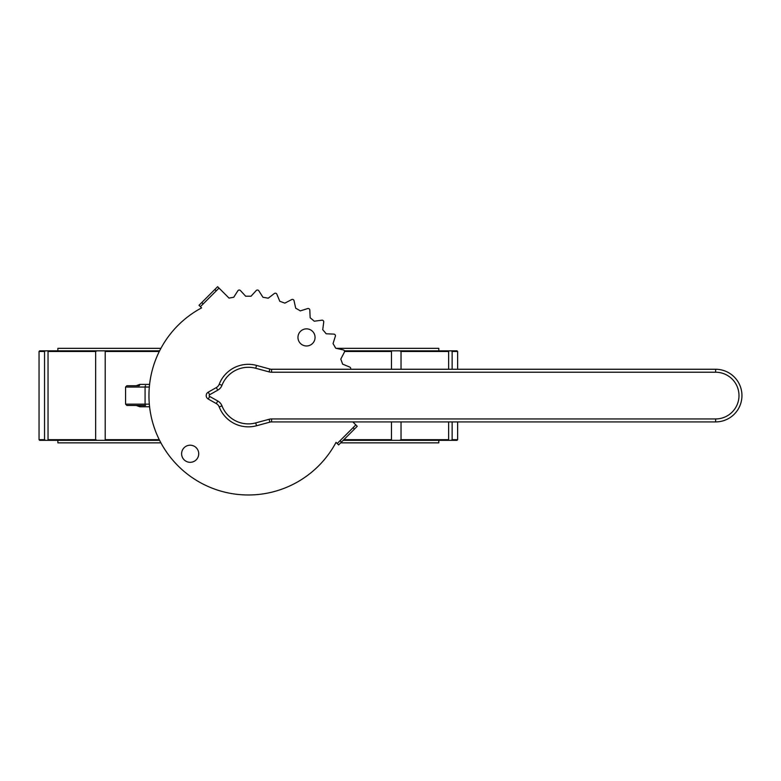 <?xml version="1.0" encoding="UTF-8"?>
<svg xmlns="http://www.w3.org/2000/svg" width="781" height="781" viewBox="0 0 781 781"><rect width="100%" height="100%" fill="white"/><g stroke="black" fill="none" stroke-linecap="round" stroke-linejoin="round"><path stroke-width="1.17" d="M337.226 443.52L340.018 440.728L341.414 442.124L338.622 444.916L336.045 442.339A99.382 99.382 0 0 1 148.956 395.586A99.382 99.382 0 0 1 201.596 307.89L199.009 305.303L217.626 286.686L219.022 288.082L216.23 290.874L214.834 289.478M256.519 425.762L255.738 422.902A28.301 28.301 0 0 1 221.97 405.856A28.301 28.301 0 0 0 255.738 422.902L269.094 419.29A9.548 9.548 0 0 1 271.593 418.948L715.621 418.948A23.362 23.362 0 0 0 738.992 395.586A23.362 23.362 0 0 0 715.621 372.225L271.593 372.225A9.548 9.548 0 0 1 269.094 371.893L269.875 369.032A6.58 6.58 0 0 0 271.593 369.267L715.621 369.267A26.329 26.329 0 0 1 741.95 395.586A26.329 26.329 0 0 1 715.621 421.916L271.593 421.916A6.58 6.58 0 0 0 269.875 422.14L256.519 425.762A31.26 31.26 0 0 1 219.207 406.93A6.58 6.58 0 0 0 216.308 403.582L208.224 399.032A3.944 3.944 0 0 1 208.224 392.15L216.308 387.591A6.58 6.58 0 0 0 219.207 384.242A31.26 31.26 0 0 1 256.519 365.41L269.875 369.032M350.601 369.267A1.65 1.65 0 0 0 349.732 367.07L342.605 364.122A99.382 99.382 0 0 0 340.78 359.104L344.343 352.26A1.65 1.65 0 0 0 343.24 349.898L335.713 348.228A99.382 99.382 0 0 0 333.038 343.611L335.361 336.25A1.65 1.65 0 0 0 333.868 334.112L326.155 333.77A99.382 99.382 0 0 0 322.729 329.689L323.734 322.045A1.65 1.65 0 0 0 321.889 320.19L314.245 321.206A99.382 99.382 0 0 0 310.155 317.769L309.813 310.067A1.65 1.65 0 0 0 307.675 308.573L300.324 310.887A99.382 99.382 0 0 0 295.706 308.222L294.037 300.685A1.65 1.65 0 0 0 291.664 299.582L284.821 303.145A99.382 99.382 0 0 0 279.813 301.32L276.855 294.193A1.65 1.65 0 0 0 274.336 293.519L268.215 298.215A99.382 99.382 0 0 0 262.963 297.288L258.823 290.786A1.65 1.65 0 0 0 256.217 290.561L251.004 296.243A99.382 99.382 0 0 0 245.673 296.243L240.46 290.561A1.65 1.65 0 0 0 237.863 290.786L233.714 297.288A99.382 99.382 0 0 0 229.038 298.098L219.022 288.082M438.805 350.835L438.805 348.336L336.191 348.336M160.915 348.336L57.872 348.336L57.872 350.835M57.872 440.338L57.872 442.847L160.915 442.847M438.805 440.338L438.805 442.847L340.701 442.847M336.552 442.847L335.771 442.847M48.032 351.489L48.334 350.835L96.922 350.835L95.653 351.489L48.032 351.489L48.032 439.683L95.653 439.683L96.922 440.338L48.334 440.338L48.032 439.683M44.537 439.683L44.537 351.489L45.444 350.835L44.537 351.489L39.05 351.489L39.05 439.683L44.537 439.683L45.444 440.338L39.704 440.338L39.05 439.683M190.164 462.313A8.552 8.552 0 0 1 181.612 453.761A8.552 8.552 0 0 1 190.164 445.209A8.552 8.552 0 0 1 198.725 453.761A8.552 8.552 0 0 1 190.164 462.313M306.513 345.973A8.552 8.552 0 0 1 297.961 337.412A8.552 8.552 0 0 1 306.513 328.86A8.552 8.552 0 0 1 315.065 337.412A8.552 8.552 0 0 1 306.513 345.973M149.327 387.034L145.081 387.034L145.081 404.148L125.575 404.148L125.575 387.034L126.893 385.716L139.086 385.716A1.318 0.683 90 0 0 139.77 384.398L149.591 384.398M452.14 351.489L451.233 350.835L456.973 350.835L457.627 351.489L452.14 351.489L452.14 369.267M448.645 369.267L448.645 351.489L401.034 351.489L399.755 350.835L451.252 350.845M159.275 351.489L105.201 351.489L105.201 439.683L159.275 439.683M149.591 406.774L139.77 406.774L136.226 405.456M136.226 385.716L139.77 384.398M105.201 351.489L104.81 350.835L159.607 350.835M95.653 439.683L95.653 351.489M452.14 421.916L452.14 439.683L457.627 439.683L456.973 440.338L451.233 440.338L452.072 439.732M39.05 351.489L39.704 350.835L48.334 350.835M448.645 439.683L448.343 440.338L399.755 440.338L401.034 439.683L448.645 439.683L448.645 421.916M401.034 351.489L401.034 369.267M401.034 421.916L401.034 439.683M448.343 350.835L448.645 351.489M343.855 439.683L391.476 439.683L391.867 440.338L343.201 440.338M391.476 439.683L391.476 421.916M391.476 369.267L391.476 351.489L344.528 351.489M149.327 404.148L145.081 404.148A1.318 0.508 90 0 0 145.578 405.456L126.893 405.456L125.575 404.148M139.77 406.774A1.318 0.683 90 0 0 139.086 405.456L140.053 405.456M129.197 385.716L126.893 385.716M159.607 440.338L96.922 440.338M48.334 440.338L45.444 440.338M451.233 440.338L448.343 440.338M399.755 440.338L391.867 440.338M96.922 350.835L104.81 350.835M344.382 350.835L399.755 350.835M391.867 350.835L391.476 351.489M104.81 440.338L105.201 439.683M201.801 302.511L203.197 303.907L200.405 306.699M353.051 427.695L355.843 424.903L357.239 426.299L354.447 429.091L353.051 427.695L340.018 440.728M203.197 303.907L216.23 290.874M341.414 442.124L354.447 429.091M352.846 421.916L355.843 424.903M206.223 395.586A3.944 3.944 0 0 1 208.224 392.15L209.679 394.727A0.986 0.986 0 0 0 209.679 396.445L208.224 399.032M715.621 369.267L715.621 372.225M145.578 385.716A1.318 0.508 90 0 0 145.081 387.034L125.575 387.034M209.679 396.445L217.762 401.004L216.308 403.582M219.207 406.93L221.97 405.856A9.548 9.548 0 0 0 217.762 401.004M269.875 422.14L269.094 419.29M271.593 421.916L271.593 418.948M269.094 371.893L255.738 368.271A28.301 28.301 0 0 0 221.97 385.326A9.548 9.548 0 0 1 217.762 390.168L216.308 387.591M217.762 390.168L209.679 394.727M715.621 421.916L715.621 418.948M221.97 385.326L219.207 384.242M255.738 368.271L256.519 365.41M271.593 369.267L271.593 372.225M457.627 439.683L457.627 421.916M457.627 369.267L457.627 351.489"/></g></svg>

